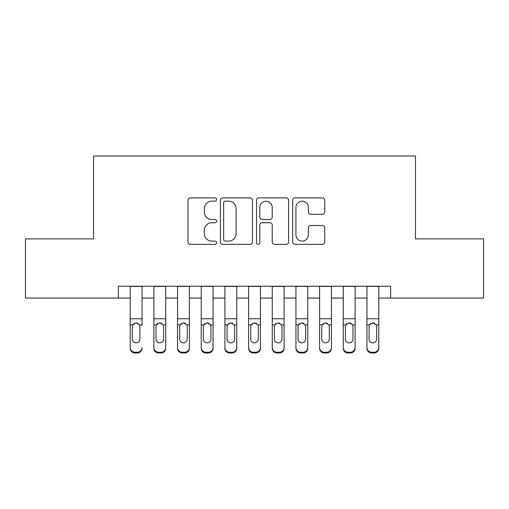 <?xml version="1.0" encoding="UTF-8"?>
<svg xmlns="http://www.w3.org/2000/svg" width="509" height="509" viewBox="0 0 509 509"><rect width="100%" height="100%" fill="white"/><g stroke="black" fill="none" stroke-linecap="round" stroke-linejoin="round"><path stroke-width="0.76" d="M216.624 199.509A1.629 1.629 0 0 0 214.995 197.88L190.302 197.88A2.322 2.322 0 0 0 187.98 200.202L187.98 242.036A2.322 2.322 0 0 0 190.302 244.358L214.995 244.358A1.629 1.629 0 0 0 216.624 242.729A1.629 1.629 0 0 0 214.995 241.107L211.801 241.107A7.438 7.438 0 0 1 204.363 233.669L204.363 230.183A7.438 7.438 0 0 1 211.801 222.745L214.995 222.745A1.629 1.629 0 0 0 216.624 221.116A1.629 1.629 0 0 0 214.995 219.494L211.801 219.494A7.438 7.438 0 0 1 204.363 212.056L204.363 208.569A7.438 7.438 0 0 1 211.801 201.131L214.995 201.131A1.629 1.629 0 0 0 216.624 199.509M322.413 214.264A2.322 2.322 0 0 0 324.736 211.941L324.736 200.202A2.322 2.322 0 0 0 322.413 197.88L294.991 197.88A2.322 2.322 0 0 0 292.669 200.202L292.669 242.036A2.322 2.322 0 0 0 294.991 244.358L322.413 244.358A2.322 2.322 0 0 0 324.736 242.036L324.736 227.86A2.322 2.322 0 0 0 322.413 225.532L310.681 225.532A2.322 2.322 0 0 0 308.352 227.86L308.352 234.891A6.216 6.216 0 0 1 302.136 241.107A6.216 6.216 0 0 1 295.92 234.891L295.92 207.348A6.216 6.216 0 0 1 302.136 201.131A6.216 6.216 0 0 1 308.352 207.348L308.352 211.941A2.322 2.322 0 0 0 310.681 214.264L322.413 214.264M118.374 298.064L25.45 298.064L25.45 238.874L93.516 238.874L93.516 156.015L415.484 156.015L415.484 238.874L483.55 238.874L483.55 298.064L390.626 298.064L390.626 286.223L118.374 286.223L118.374 298.064L130.209 298.064M252.464 200.202A2.322 2.322 0 0 0 250.142 197.88L222.719 197.88A2.322 2.322 0 0 0 220.397 200.202L220.397 242.036A2.322 2.322 0 0 0 222.719 244.358L250.142 244.358A2.322 2.322 0 0 0 252.464 242.036L252.464 200.202M258.858 197.88L286.281 197.88A2.322 2.322 0 0 1 288.603 200.202L288.603 242.036A2.322 2.322 0 0 1 286.281 244.358L274.542 244.358A2.322 2.322 0 0 1 272.22 242.036L272.22 225.067A2.322 2.322 0 0 0 269.897 222.745L262.11 222.745A2.322 2.322 0 0 0 259.787 225.067L259.787 242.729A1.629 1.629 0 0 1 258.158 244.358A1.629 1.629 0 0 1 256.536 242.729L256.536 200.202A2.322 2.322 0 0 1 258.858 197.88M142.049 298.064L153.883 298.064M165.724 298.064L177.558 298.064M189.393 298.064L201.233 298.064M213.067 298.064L224.908 298.064M236.742 298.064L248.583 298.064M260.417 298.064L272.258 298.064M284.092 298.064L295.933 298.064M307.767 298.064L319.607 298.064M331.442 298.064L343.276 298.064M355.117 298.064L366.951 298.064M378.791 298.064L390.626 298.064M225.277 201.131A1.629 1.629 0 0 0 223.655 202.76L223.655 239.478A1.629 1.629 0 0 0 225.277 241.107L228.649 241.107A7.438 7.438 0 0 0 236.087 233.669L236.087 208.569A7.438 7.438 0 0 0 228.649 201.131L225.277 201.131M272.22 207.468A6.216 6.216 0 0 0 266.003 201.252A6.216 6.216 0 0 0 259.787 207.468L259.787 217.171A2.322 2.322 0 0 0 262.11 219.494L269.897 219.494A2.322 2.322 0 0 0 272.22 217.171L272.22 207.468M130.209 286.223L130.209 347.545A4.734 4.696 -0 0 0 134.942 352.241L137.309 352.241A4.734 4.696 -0 0 0 142.049 347.545L142.049 348.29A4.734 4.696 180 0 1 137.309 352.985L137.309 352.241M142.049 325.62L142.049 286.223M139.918 339.089L139.918 326.619L139.918 339.089A3.786 3.76 180 0 1 136.126 342.85A3.786 3.76 180 0 0 139.918 339.089M132.34 339.834L132.34 339.089A3.786 3.76 180 0 0 136.126 342.85M134.153 323.374L132.76 324.876L132.34 326.326M138.104 323.374L136.126 322.814L139.498 324.876L139.918 326.619M134.942 352.241L134.942 352.985L137.309 352.985M134.942 352.985A4.734 4.696 180 0 1 130.209 348.29L130.209 347.545M130.209 324.876L132.76 324.876L132.34 326.619L132.34 339.089M132.76 324.876L136.126 322.814M153.883 325.62L153.883 347.545A4.734 4.696 0 0 0 158.617 352.241L160.984 352.241A4.734 4.696 0 0 0 165.724 347.545L165.724 348.29A4.734 4.696 180 0 1 160.984 352.985L160.984 352.241M163.593 339.089L163.593 326.619L163.593 339.089A3.786 3.76 180 0 1 159.801 342.85A3.786 3.76 180 0 0 163.593 339.089M156.015 339.834L156.015 339.089A3.786 3.76 180 0 0 159.801 342.85M157.828 323.374L156.435 324.876L156.015 326.326M161.779 323.374L159.801 322.814L163.173 324.876L163.593 326.619M177.558 325.62L177.558 347.545A4.734 4.696 0 0 0 182.292 352.241L184.659 352.241A4.734 4.696 0 0 0 189.393 347.545L189.393 348.29A4.734 4.696 180 0 1 184.659 352.985L184.659 352.241M187.267 339.089L187.267 326.619L187.267 339.089A3.786 3.76 180 0 1 183.475 342.85A3.786 3.76 180 0 0 187.267 339.089M179.69 339.834L179.69 339.089A3.786 3.76 180 0 0 183.475 342.85M181.503 323.374L180.11 324.876L179.69 326.326M185.454 323.374L183.475 322.814L186.848 324.876L187.267 326.619M201.233 325.62L201.233 347.545A4.734 4.696 0 0 0 205.967 352.241L208.334 352.241A4.734 4.696 0 0 0 213.067 347.545L213.067 348.29A4.734 4.696 180 0 1 208.334 352.985L208.334 352.241M210.936 339.089L210.936 326.619L210.936 339.089A3.786 3.76 180 0 1 207.15 342.85A3.786 3.76 180 0 0 210.936 339.089M203.365 339.834L203.365 339.089A3.786 3.76 180 0 0 207.15 342.85M205.172 323.374L203.785 324.876L203.365 326.326M209.129 323.374L207.15 322.814L210.522 324.876L210.936 326.619M224.908 325.62L224.908 347.545A4.734 4.696 0 0 0 229.642 352.241L232.009 352.241A4.734 4.696 0 0 0 236.742 347.545L236.742 348.29A4.734 4.696 180 0 1 232.009 352.985L232.009 352.241M234.611 339.089L234.611 326.619L234.611 339.089A3.786 3.76 180 0 1 230.825 342.85A3.786 3.76 180 0 0 234.611 339.089M227.039 339.834L227.039 339.089A3.786 3.76 180 0 0 230.825 342.85M228.846 323.374L227.459 324.876L227.039 326.326M232.804 323.374L230.825 322.814L234.197 324.876L234.611 326.619M165.724 286.223L165.724 348.29M153.883 286.223L153.883 348.29A4.734 4.696 180 0 0 158.617 352.985L160.984 352.985M153.883 324.876L156.435 324.876L156.015 326.619L156.015 339.089M156.435 324.876L159.801 322.814M189.393 286.223L189.393 348.29M177.558 286.223L177.558 348.29A4.734 4.696 180 0 0 182.292 352.985L184.659 352.985M177.558 324.876L180.11 324.876L179.69 326.619L179.69 339.089M180.11 324.876L183.475 322.814M213.067 286.223L213.067 348.29M201.233 286.223L201.233 348.29A4.734 4.696 180 0 0 205.967 352.985L208.334 352.985M201.233 324.876L203.785 324.876L203.365 326.619L203.365 339.089M203.785 324.876L207.15 322.814M236.742 286.223L236.742 348.29M224.908 286.223L224.908 348.29A4.734 4.696 180 0 0 229.642 352.985L232.009 352.985M224.908 324.876L227.459 324.876L227.039 326.619L227.039 339.089M227.459 324.876L230.825 322.814M248.583 325.62L248.583 347.545A4.734 4.696 0 0 0 253.317 352.241L255.683 352.241A4.734 4.696 0 0 0 260.417 347.545L260.417 348.29A4.734 4.696 180 0 1 255.683 352.985L255.683 352.241M258.286 339.089L258.286 326.619L258.286 339.089A3.786 3.76 180 0 1 254.5 342.85A3.786 3.76 180 0 0 258.286 339.089M250.714 339.834L250.714 339.089A3.786 3.76 180 0 0 254.5 342.85M252.521 323.374L251.134 324.876L250.714 326.326M256.479 323.374L254.5 322.814L257.866 324.876L258.286 326.619M260.417 286.223L260.417 348.29M248.583 286.223L248.583 348.29A4.734 4.696 180 0 0 253.317 352.985L255.683 352.985M248.583 324.876L251.134 324.876L250.714 326.619L250.714 339.089M251.134 324.876L254.5 322.814M272.258 325.62L272.258 347.545A4.734 4.696 0 0 0 276.991 352.241L279.358 352.241A4.734 4.696 0 0 0 284.092 347.545L284.092 348.29A4.734 4.696 180 0 1 279.358 352.985L279.358 352.241M281.961 339.089L281.961 326.619L281.961 339.089A3.786 3.76 180 0 1 278.175 342.85A3.786 3.76 180 0 0 281.961 339.089M274.389 339.834L274.389 339.089A3.786 3.76 180 0 0 278.175 342.85M276.196 323.374L274.803 324.876L274.389 326.326M280.154 323.374L278.175 322.814L281.541 324.876L281.961 326.619M284.092 286.223L284.092 348.29M272.258 286.223L272.258 348.29A4.734 4.696 180 0 0 276.991 352.985L279.358 352.985M272.258 324.876L274.803 324.876L274.389 326.619L274.389 339.089M274.803 324.876L278.175 322.814M295.933 325.62L295.933 347.545A4.734 4.696 0 0 0 300.666 352.241L303.033 352.241A4.734 4.696 0 0 0 307.767 347.545L307.767 348.29A4.734 4.696 180 0 1 303.033 352.985L303.033 352.241M305.635 339.089L305.635 326.619L305.635 339.089A3.786 3.76 180 0 1 301.85 342.85A3.786 3.76 180 0 0 305.635 339.089M298.064 339.834L298.064 339.089A3.786 3.76 180 0 0 301.85 342.85M299.871 323.374L298.478 324.876L298.064 326.326M303.828 323.374L301.85 322.814L305.215 324.876L305.635 326.619M307.767 286.223L307.767 348.29M295.933 286.223L295.933 348.29A4.734 4.696 180 0 0 300.666 352.985L303.033 352.985M295.933 324.876L298.478 324.876L298.064 326.619L298.064 339.089M298.478 324.876L301.85 322.814M319.607 325.62L319.607 347.545A4.734 4.696 0 0 0 324.341 352.241L326.708 352.241A4.734 4.696 0 0 0 331.442 347.545L331.442 348.29A4.734 4.696 180 0 1 326.708 352.985L326.708 352.241M329.31 339.089L329.31 326.619L329.31 339.089A3.786 3.76 180 0 1 325.525 342.85A3.786 3.76 180 0 0 329.31 339.089M321.733 339.834L321.733 339.089A3.786 3.76 180 0 0 325.525 342.85M323.546 323.374L322.152 324.876L321.733 326.326M327.497 323.374L325.525 322.814L328.89 324.876L329.31 326.619M331.442 286.223L331.442 348.29M319.607 286.223L319.607 348.29A4.734 4.696 180 0 0 324.341 352.985L326.708 352.985M319.607 324.876L322.152 324.876L321.733 326.619L321.733 339.089M322.152 324.876L325.525 322.814M343.276 325.62L343.276 347.545A4.734 4.696 0 0 0 348.016 352.241L350.383 352.241A4.734 4.696 0 0 0 355.117 347.545L355.117 348.29A4.734 4.696 180 0 1 350.383 352.985L350.383 352.241M352.985 339.089L352.985 326.619L352.985 339.089A3.786 3.76 180 0 1 349.199 342.85A3.786 3.76 180 0 0 352.985 339.089M345.407 339.834L345.407 339.089A3.786 3.76 180 0 0 349.199 342.85M347.221 323.374L345.827 324.876L345.407 326.326M351.172 323.374L349.199 322.814L352.565 324.876L352.985 326.619M355.117 286.223L355.117 348.29M343.276 286.223L343.276 348.29A4.734 4.696 180 0 0 348.016 352.985L350.383 352.985M343.276 324.876L345.827 324.876L345.407 326.619L345.407 339.089M345.827 324.876L349.199 322.814M366.951 325.62L366.951 347.545A4.734 4.696 0 0 0 371.691 352.241L374.058 352.241A4.734 4.696 0 0 0 378.791 347.545L378.791 348.29A4.734 4.696 180 0 1 374.058 352.985L374.058 352.241M376.66 339.089L376.66 326.619L376.66 339.089A3.786 3.76 180 0 1 372.874 342.85A3.786 3.76 180 0 0 376.66 339.089M369.082 339.834L369.082 339.089A3.786 3.76 180 0 0 372.874 342.85M370.896 323.374L369.502 324.876L369.082 326.326M374.847 323.374L372.874 322.814L376.24 324.876L376.66 326.619M378.791 286.223L378.791 348.29M366.951 286.223L366.951 348.29A4.734 4.696 180 0 0 371.691 352.985L374.058 352.985M366.951 324.876L369.502 324.876L369.082 326.619L369.082 339.089M369.502 324.876L372.874 322.814M139.498 324.876L142.049 324.876M130.209 318.755L142.049 318.755M130.209 286.395L142.049 286.395M163.173 324.876L165.724 324.876M153.883 318.755L165.724 318.755M153.883 286.395L165.724 286.395M158.617 352.241L158.617 352.985M186.848 324.876L189.393 324.876M177.558 318.755L189.393 318.755M177.558 286.395L189.393 286.395M182.292 352.241L182.292 352.985M210.522 324.876L213.067 324.876M201.233 318.755L213.067 318.755M201.233 286.395L213.067 286.395M205.967 352.241L205.967 352.985M234.197 324.876L236.742 324.876M224.908 318.755L236.742 318.755M224.908 286.395L236.742 286.395M229.642 352.241L229.642 352.985M257.866 324.876L260.417 324.876M248.583 318.755L260.417 318.755M248.583 286.395L260.417 286.395M253.317 352.241L253.317 352.985M281.541 324.876L284.092 324.876M272.258 318.755L284.092 318.755M272.258 286.395L284.092 286.395M276.991 352.241L276.991 352.985M305.215 324.876L307.767 324.876M295.933 318.755L307.767 318.755M295.933 286.395L307.767 286.395M300.666 352.241L300.666 352.985M328.89 324.876L331.442 324.876M319.607 318.755L331.442 318.755M319.607 286.395L331.442 286.395M324.341 352.241L324.341 352.985M352.565 324.876L355.117 324.876M343.276 318.755L355.117 318.755M343.276 286.395L355.117 286.395M348.016 352.241L348.016 352.985M376.24 324.876L378.791 324.876M366.951 318.755L378.791 318.755M366.951 286.395L378.791 286.395M371.691 352.241L371.691 352.985"/></g></svg>
